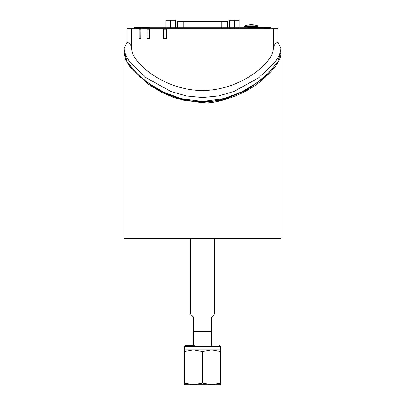 <?xml version="1.0" encoding="UTF-8"?>
<svg xmlns="http://www.w3.org/2000/svg" width="405" height="405" viewBox="0 0 405 405"><rect width="100%" height="100%" fill="white"/><g stroke="black" fill="none" stroke-linecap="round" stroke-linejoin="round"><path stroke-width="0.61" d="M280.974 52.053L277.82 61.671L268.996 72.662L259.544 81.005L250.31 87.404L241.269 92.401L228.41 97.62L221.56 99.544L214.62 100.901L202.419 101.812L190.223 100.891L177.587 97.969L170.687 95.529L164.45 92.801L154.497 87.348L144.023 79.952L136.06 72.804L127.2 61.778L124.031 51.962M268.996 72.662L257.231 82.6L241.993 91.793L223.464 98.739L202.571 101.458L181.663 98.815L163.109 91.91L147.85 82.742L136.06 72.804M263.842 28.669L263.842 27.712L141.143 27.712L141.143 28.669M163.235 28.669L163.306 38.434L166.546 38.434L166.622 28.669L149.511 28.669L149.455 38.434L147 38.434L146.944 28.669L149.511 28.669M140.899 29.246L140.859 38.434L139.067 38.434L139.031 28.669L146.944 28.669M139.031 28.669L127.109 28.669L127.109 41.988L124.031 48.772L125.509 54.969L129.924 62.233L146.245 77.831L171.047 91.51L186.401 95.945L202.505 97.499L218.614 95.909L233.969 91.449L258.755 77.75L275.081 62.152L279.496 54.893L280.974 48.711L277.941 41.988L277.941 28.669L166.622 28.669M131.686 28.669L131.686 48.767L131.686 28.669M140.829 38.434L140.905 28.669M127.109 41.988C130.157 43.74 131.681 45.988 131.686 48.742C131.676 51.592 132.941 54.893 135.493 58.634C144.555 71.867 170.434 90.285 202.429 90.543C234.424 90.285 260.344 71.867 269.462 58.634C272.028 54.893 273.309 51.592 273.314 48.742C273.34 45.988 274.879 43.74 277.941 41.988M149.511 29.246L149.455 38.434M166.622 28.861L163.595 28.861L163.392 29.246L163.392 38.434M166.617 29.246L166.313 29.246L166.551 38.354M149.511 28.861L147.42 28.861A0.385 0.294 90 0 0 147.126 29.246L147.126 38.434M271.021 27.753L270.753 27.56L271.021 28.669M255.135 27.525L270.788 27.525M269.092 28.436L264.9 28.426L269.102 28.669L269.548 28.178L269.259 27.803L270.986 27.788L270.986 28.669M264.9 28.669L264.516 28.041L264.516 28.669M175.421 27.712L175.421 20.25L165.853 20.25L165.853 27.712M170.637 27.712L170.637 20.25M277.466 62.264L266.368 75.644L247.085 89.9L222.709 99.954L202.5 102.526L183.035 100.141L159.317 90.69L140.09 76.985L128.456 63.767M124.036 52.685L125.55 59.434L130.015 66.85L148.27 84.118L161.62 92.335L176.696 98.653L202.5 102.804C216.483 104.196 246.017 94.451 261.514 80.468C274.555 69.326 281.045 60.188 280.974 53.05L280.964 52.615M194.299 345.323L185.657 345.323C184.346 346.093 183.895 346.538 184.321 346.665L220.684 346.665L219.343 345.323M193.413 349.88L184.321 349.88L184.321 351.505L193.413 349.88L202.5 351.505L211.592 349.88L193.413 349.88M220.684 349.88L211.592 349.88L220.684 351.505L220.684 346.665M220.684 383.125L211.592 384.75L220.684 384.75L220.684 351.505M202.5 383.125L193.413 384.75L211.592 384.75L202.5 383.125L202.5 351.505M184.321 383.125L184.321 384.75L193.413 384.75L184.321 383.125L184.321 351.505M211.618 345.323L211.618 331.351L193.387 331.351L193.387 345.323M193.413 316.999L211.592 316.999L214.655 313.936L190.35 313.936L193.413 316.999L193.413 331.351M244.61 26.659L245.374 27.044L257.241 27.044L258.005 26.659L244.61 26.659L244.61 26.224L258.005 26.224L257.752 25.864L244.863 25.864L244.61 26.224M280.974 238.246L124.031 238.246A0.572 0.572 0 0 0 124.603 238.818L280.397 238.818L280.974 238.246L280.974 53.166M214.655 238.818L214.655 313.936M247.86 27.044L247.48 27.429L255.135 27.429L254.75 27.044M247.48 27.429L247.48 27.712M227.575 27.712L227.575 21.592L177.43 21.592L177.43 27.712M229.584 27.712L229.584 20.25L239.152 20.25L239.152 27.712M234.368 27.712L234.368 20.25M133.984 28.669L134.212 27.525L149.83 27.525L135.741 27.57L141.143 27.803M135.741 27.57L134.02 27.788L135.741 27.803L135.452 28.178L135.913 28.669L140.105 28.426L135.913 28.436M135.741 28.041L140.489 28.041L140.095 28.436M140.899 28.861L139.553 28.861A0.385 0.339 90 0 0 139.214 29.246L139.214 38.434M273.314 28.669L273.314 48.742M163.392 29.246L166.313 29.246L166.516 28.861A0.385 0.324 90 0 1 166.622 28.882M149.511 28.897A0.385 0.294 90 0 0 149.339 29.246L147.126 29.246M256.699 27.712L255.211 27.56M270.753 27.56L263.842 27.803M269.259 27.57L256.699 27.57M269.548 28.669L269.548 28.178M264.516 28.041L269.259 28.041M221.824 27.712L221.824 21.592M183.166 27.712L183.166 21.592M133.984 27.753L134.02 28.669M140.489 28.669L140.489 28.041M135.452 28.178L135.452 28.669M140.899 29.008A0.385 0.339 90 0 0 140.829 29.246L139.214 29.246M124.031 48.772L124.031 52.24M280.974 48.711L280.974 52.179M184.321 346.665L184.321 349.88M211.592 331.351L211.592 316.999M258.005 26.659L258.005 26.224M257.752 25.864A19.141 19.141 0 0 0 244.863 25.864M124.031 53.161L124.031 238.246M190.35 313.936L190.35 238.818M255.135 27.712L255.135 27.429"/></g></svg>
